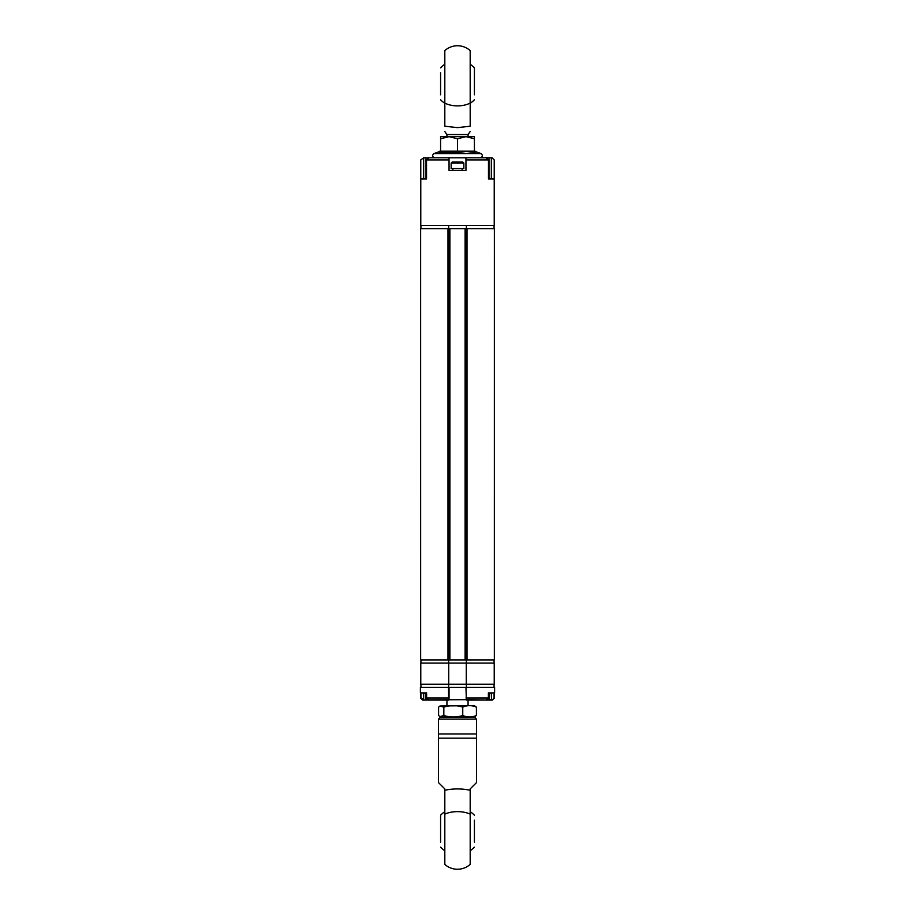<?xml version="1.0" encoding="UTF-8"?>
<svg xmlns="http://www.w3.org/2000/svg" width="915" height="915" viewBox="0 0 915 915"><rect width="100%" height="100%" fill="white"/><g stroke="black" fill="none" stroke-linecap="round" stroke-linejoin="round"><path stroke-width="1.37" d="M420.625 228.624L420.648 659.909L420.625 228.624M465.106 659.909L465.106 228.624L494.375 228.624L494.352 659.909L447.984 659.909L447.984 228.624L420.648 228.624M447.984 228.624L449.894 228.624L449.894 659.909M465.106 228.624L449.894 228.624M447.984 659.909L420.648 659.909M449.048 228.624L449.048 659.909M465.952 659.909L465.952 228.624M426.539 693.318L420.397 692.895L420.397 687.394L449.048 687.394L449.048 699.666L465.952 699.575M449.048 697.973L426.539 697.973L426.619 692.895L426.619 697.973L429.066 700.089L448.625 700.089L448.522 687.394M487.455 699.666L492.327 699.666L494.489 697.973L494.489 693.158L494.477 697.973L492.327 700.089L485.934 700.089L488.461 697.973C488.907 698.671 488.061 699.38 485.934 700.089L466.375 700.089L465.952 687.394L449.048 687.394M465.952 687.394L466.375 700.089L469.338 700.089L468.068 700.089L468.068 705.614M465.952 697.973L488.381 697.973L488.381 692.895L494.603 692.895L494.603 687.394L466.478 687.394M465.952 699.666L427.957 699.872M427.9 699.666L425.612 700.089L425.784 693.318M491.332 693.318L491.504 700.089L489.216 699.666L489.216 693.318M425.612 700.089L422.673 700.089L420.523 697.973L420.511 693.158M422.673 699.666L420.511 697.973L423.668 699.666L423.668 693.318M446.932 705.614L446.932 700.089L445.662 700.089M427.545 699.666L423.496 700.089L429.066 700.089C427.271 699.506 426.424 698.808 426.539 697.973M489.388 700.089L467.222 699.666M494.603 692.895L488.461 693.318M492.327 699.666L494.477 697.973M494.226 684.226L420.774 684.226L420.774 663.089L494.226 663.089L494.226 684.226M448.727 684.226L448.727 663.089M466.273 684.226L466.273 663.089M448.625 684.226L448.625 687.394M420.934 684.226L420.934 687.394M494.066 684.226L494.066 687.394M466.375 684.226L466.375 687.394M448.625 659.909L448.625 663.089M420.934 659.909L420.934 663.089M494.066 659.909L494.066 663.089M466.375 659.909L466.375 663.089M440.584 717.028L474.416 717.028L476.532 719.144L438.468 719.144L440.584 717.028M440.584 842.189L440.584 815.231A23.252 23.252 0 0 1 444.816 811.708L444.816 814.121A19.032 9.779 0 0 1 470.184 814.121L470.184 788.913L476.532 782.565L476.532 719.144M438.468 734.127L438.468 719.144M476.532 733.944L438.468 733.944L438.468 738.176L438.468 735.271M470.184 790.251C461.732 788.501 453.268 788.501 444.816 790.251L444.816 788.913L438.468 782.565L438.468 738.176L476.532 738.176M470.184 814.121L470.184 864.401A19.032 19.032 0 0 1 444.816 864.401L444.816 790.251M474.416 842.189L474.416 820.206M440.584 815.231L440.584 820.206M439.955 706.014L474.336 705.614L476.418 707.158C471.877 705.168 467.313 705.156 462.75 707.135C456.459 705.156 450.157 705.156 443.832 707.135L439.955 706.014L438.582 707.158L438.582 715.484L439.955 716.628L443.832 715.507C450.123 717.486 456.425 717.486 462.75 715.507C467.291 717.486 471.854 717.474 476.418 715.484L474.336 717.028M476.418 707.158L476.418 715.484M443.832 707.135L443.832 715.507M462.75 707.135L462.75 715.507M488.999 178.94L488.999 157.803L480.272 157.803C482.823 156.797 483.074 155.39 481.016 153.571L433.985 153.571C431.926 155.39 432.177 156.797 434.728 157.803L468.88 157.803M457.5 138.771L465.964 136.655L449.048 136.655L457.5 138.771L457.5 151.181L474.416 151.181L475.308 152.496L466.375 151.478L457.5 152.496L439.692 152.496L440.584 151.181L457.5 151.181L457.5 152.496M440.584 138.771L449.048 136.655L440.584 136.655L440.584 151.181M474.416 138.771L465.952 136.655L474.416 136.655L474.416 151.181M474.416 72.811L474.416 67.847A23.252 23.252 0 0 0 470.184 64.313M440.584 94.794L440.584 72.811M474.416 94.794L474.416 67.847M446.932 136.655L446.932 134.539L468.068 134.539L468.068 136.655M470.184 126.224C470.184 132.972 470.184 132.972 470.184 126.224C470.184 132.972 470.184 132.972 470.184 126.224L457.5 127.631L444.816 126.224C444.816 132.972 444.816 132.972 444.816 126.224C444.816 132.972 444.816 132.972 444.816 126.224L444.816 103.075A19.032 11.037 0 0 0 470.184 103.075L470.184 126.224M444.816 103.075L444.816 50.6A19.032 19.032 0 0 1 470.184 50.6L470.184 103.075M452.216 162.024L462.784 162.024L463.848 163.087L451.152 163.087L452.216 162.024M463.848 168.577L451.152 168.577L463.848 168.577L463.848 163.087M466.375 228.624L466.375 225.456M494.066 228.624L494.066 225.456M420.934 228.624L420.934 225.456M448.625 228.624L448.625 225.456M488.473 159.919L465.952 159.919L465.952 157.803L485.854 157.803L488.473 159.919L488.473 178.94L494.226 178.94L494.226 225.456L420.774 225.456L420.774 178.94L426.527 178.94L426.527 159.919L429.146 157.803L449.048 157.803L449.048 159.919L449.048 157.803M465.952 157.803L465.952 170.487L449.048 170.487L449.048 159.919L426.527 159.919M494.226 178.94L494.226 159.919L492.053 157.803L488.999 157.803M423.668 178.94L423.668 157.803L420.774 159.919L420.774 178.94M428.117 157.963L423.668 157.803M426.001 178.94L426.001 157.803M491.332 178.94L491.332 157.803M437.622 157.803L428.117 157.803M467.016 228.624L467.016 659.909M420.397 692.895L426.619 692.895M420.934 693.318L420.934 697.973M494.066 697.973L494.066 693.318M488.461 693.147L488.381 697.973M494.375 659.909L494.375 228.624M474.416 815.231A23.252 23.252 0 0 0 470.184 811.708M440.584 847.153A23.252 23.252 0 0 0 444.816 850.687M470.184 850.687A23.252 23.252 0 0 0 474.416 847.153M440.641 717.028L439.955 716.628M440.584 150.277L439.749 151.478L433.985 153.571M474.416 150.277L475.251 151.478L481.016 153.571M440.584 99.769A23.252 23.252 0 0 0 444.816 103.292M470.184 103.292A23.252 23.252 0 0 0 474.416 99.769M444.816 64.313A23.252 23.252 0 0 0 440.584 67.847M468.068 134.539L470.184 131.577M446.932 134.539L444.816 131.577M451.152 168.577L451.152 163.087M452.845 170.487L452.845 168.795M462.155 170.487L462.155 168.795"/></g></svg>
